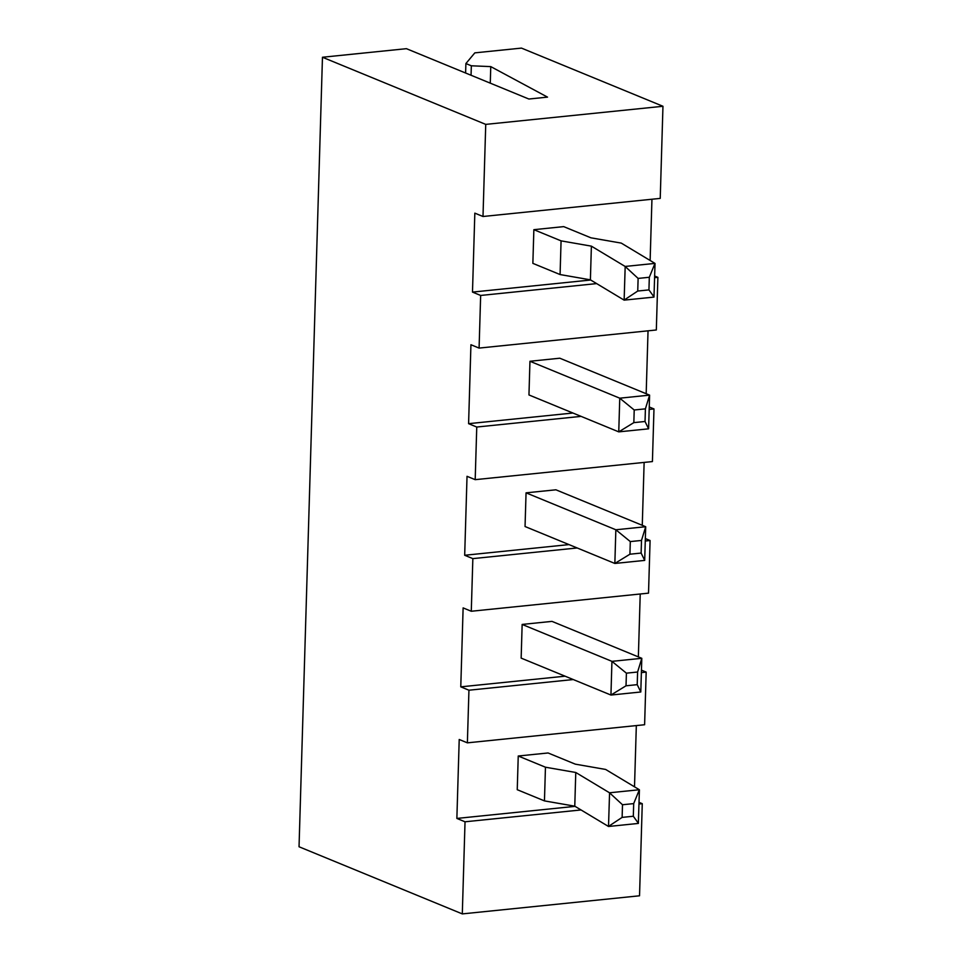 <?xml version="1.0" encoding="UTF-8"?>
<svg xmlns="http://www.w3.org/2000/svg" width="962" height="962" viewBox="0 0 962 962"><rect width="100%" height="100%" fill="white"/><g stroke="black" fill="none" stroke-linecap="round" stroke-linejoin="round"><path stroke-width="1.44" d="M662.962 106.277L660.233 198.388L482.996 216.498L485.738 124.387L662.962 106.277L521.464 48.1L474.831 52.862L465.897 63.552L465.608 73.016M638.984 804.016L642.267 803.679L639.538 895.79L462.301 913.9L465.031 821.788L581.024 809.944M642.267 803.679L639.033 802.356M636.327 725.576L634.511 786.82M641.365 672.594L646.175 672.101L644.612 724.735L467.376 742.844L468.939 690.211L573.268 679.545M646.175 672.101L641.438 670.153M640.223 593.999L638.359 656.89M645.274 541.005L650.084 540.512L648.52 593.145L471.284 611.255L472.847 558.621L577.176 547.967M650.084 540.512L645.346 538.564M644.131 462.409L642.267 525.312M649.182 409.415L653.98 408.934L652.416 461.568L475.192 479.665L476.755 427.032L581.072 416.378M653.98 408.934L649.254 406.986M648.039 330.82L646.175 393.723M654.605 277.681L657.888 277.345L656.324 329.978L479.088 348.088L480.651 295.454L596.656 283.598M657.888 277.345L654.653 276.01M651.947 199.242L650.132 260.474M590.692 280.014L472.486 292.099L474.831 213.143L482.996 216.498M654.978 263.396L625.132 266.45L638.119 278.415L649.314 277.272L654.978 263.396L621.248 243.097L590.921 237.818L563.708 226.623L533.862 229.677L532.864 263.36L560.076 274.555L561.074 240.861L533.862 229.677M472.486 292.099L480.651 295.454M572.907 413.023L468.59 423.677L470.935 344.733L479.088 348.088M528.956 394.949L529.954 361.267L559.812 358.213L649.603 395.129L648.604 428.824L618.758 431.866L528.956 394.949M468.59 423.677L476.755 427.032M569.011 544.6L464.682 555.266L467.027 476.31L475.192 479.665M525.048 526.527L526.058 492.845L555.904 489.802L645.694 526.719L644.696 560.401L614.85 563.455L525.048 526.527M464.682 555.266L472.847 558.621M565.103 676.19L460.774 686.844L463.119 607.9L471.284 611.255M637.602 672.017L637.217 684.655L640.8 691.991L641.798 658.309L611.94 661.351L626.406 673.172L637.602 672.017L641.798 658.309L551.996 621.38L522.15 624.434L521.151 658.116L610.942 695.045L611.94 661.351L522.15 624.434M460.774 686.844L468.939 690.211M575.072 806.36L456.866 818.434L459.211 739.477L467.376 742.844M639.357 789.742L609.511 792.784L622.498 804.749L633.693 803.607L639.357 789.742L605.627 769.444L575.3 764.153L548.087 752.969L518.241 756.012L517.243 789.706L544.456 800.889L545.454 767.207L518.241 756.012M456.866 818.434L465.031 821.788M462.301 913.9L299.038 846.764L322.462 57.251L406.421 48.677L528.872 99.026L547.522 97.126L490.764 66.606L471.332 65.789L465.897 63.552M485.738 124.387L322.462 57.251M625.132 266.45L591.389 246.152L561.074 240.861M655.026 263.564L653.98 297.09L624.134 300.132L590.391 279.834L560.076 274.555M648.604 428.824L645.033 421.488L645.406 408.85L649.603 395.129L619.756 398.184L529.954 361.267M619.756 398.184L618.758 431.866L633.838 422.631L634.211 409.992L619.756 398.184M644.696 560.401L641.125 553.066L641.498 540.44L645.694 526.719L615.848 529.773L526.058 492.845M641.498 540.44L630.302 541.582L615.848 529.773L614.85 563.455L629.93 554.208L641.125 553.066M640.8 691.991L610.942 695.045L626.021 685.798L626.406 673.172M609.511 792.784L575.769 772.486L545.454 767.207M639.405 789.898L638.359 823.424L608.513 826.478L574.771 806.18L544.456 800.889M490.764 66.606L490.271 83.165M471.332 65.789L471.055 75.252M625.18 266.606L624.134 300.132M591.389 246.152L590.391 279.834M649.314 277.272L648.941 289.899L637.746 291.041L624.182 300.036M648.941 289.899L654.04 296.981M645.406 408.85L634.211 409.992M645.033 421.488L633.838 422.631M630.302 541.582L629.93 554.208M637.217 684.655L626.021 685.798M609.559 792.953L608.513 826.478M575.769 772.486L574.771 806.18M633.693 803.607L633.321 816.245L622.125 817.387L608.561 826.37M633.321 816.245L638.419 823.328M638.119 278.415L637.746 291.041M622.498 804.749L622.125 817.387"/></g></svg>
